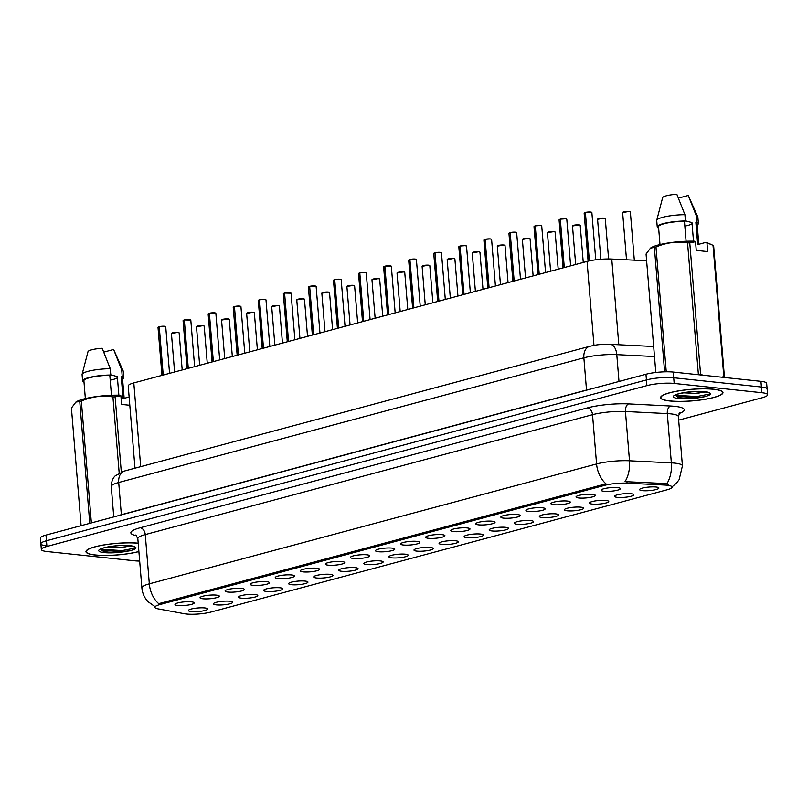 <?xml version="1.0" encoding="UTF-8"?>
<svg xmlns="http://www.w3.org/2000/svg" width="808" height="808" viewBox="0 0 808 808"><rect width="100%" height="100%" fill="white"/><g stroke="black" fill="none" stroke-linecap="round" stroke-linejoin="round"><path stroke-width="1.21" d="M578.892 497.981A9.676 1.798 -4.7 0 1 576.084 496.748A9.676 1.798 -4.7 0 1 582.416 494.728A9.676 1.798 -4.7 0 1 592.466 494.344A9.676 1.798 -4.7 0 1 595.244 495.173A9.676 1.798 -4.7 0 1 589.961 497.445A9.676 1.798 -4.7 0 1 578.892 497.981M553.834 504.707A9.676 1.798 -4.7 0 1 551.016 503.465A9.676 1.798 -4.7 0 1 557.348 501.445A9.676 1.798 -4.7 0 1 567.408 501.061A9.676 1.798 -4.7 0 1 570.185 501.889A9.676 1.798 -4.7 0 1 564.893 504.162A9.676 1.798 -4.7 0 1 553.834 504.707M528.765 511.424A9.676 1.798 -4.7 0 1 525.947 510.191A9.676 1.798 -4.7 0 1 532.28 508.161A9.676 1.798 -4.7 0 1 542.34 507.788A9.676 1.798 -4.7 0 1 545.117 508.616A9.676 1.798 -4.7 0 1 539.825 510.878A9.676 1.798 -4.7 0 1 528.765 511.424M503.697 518.14A9.676 1.798 -4.7 0 1 500.879 516.908A9.676 1.798 -4.7 0 1 507.212 514.888A9.676 1.798 -4.7 0 1 517.271 514.504A9.676 1.798 -4.7 0 1 520.049 515.332A9.676 1.798 -4.7 0 1 514.757 517.595A9.676 1.798 -4.7 0 1 503.697 518.14M478.629 524.857A9.676 1.798 -4.7 0 1 475.821 523.624A9.676 1.798 -4.7 0 1 482.144 521.604A9.676 1.798 -4.7 0 1 492.203 521.221A9.676 1.798 -4.7 0 1 494.981 522.049A9.676 1.798 -4.7 0 1 489.688 524.311A9.676 1.798 -4.7 0 1 478.629 524.857M453.561 531.583A9.676 1.798 -4.7 0 1 450.753 530.341A9.676 1.798 -4.7 0 1 457.076 528.321A9.676 1.798 -4.7 0 1 467.135 527.937A9.676 1.798 -4.7 0 1 469.913 528.765A9.676 1.798 -4.7 0 1 464.63 531.038A9.676 1.798 -4.7 0 1 453.561 531.583M428.493 538.3A9.676 1.798 -4.7 0 1 425.685 537.067A9.676 1.798 -4.7 0 1 432.007 535.037A9.676 1.798 -4.7 0 1 442.067 534.664A9.676 1.798 -4.7 0 1 444.844 535.492A9.676 1.798 -4.7 0 1 439.562 537.754A9.676 1.798 -4.7 0 1 428.493 538.3M403.424 545.016A9.676 1.798 -4.7 0 1 400.616 543.784A9.676 1.798 -4.7 0 1 406.939 541.764A9.676 1.798 -4.7 0 1 416.999 541.38A9.676 1.798 -4.7 0 1 419.776 542.208A9.676 1.798 -4.7 0 1 414.494 544.471A9.676 1.798 -4.7 0 1 403.424 545.016M378.356 551.733A9.676 1.798 -4.7 0 1 375.548 550.5A9.676 1.798 -4.7 0 1 381.881 548.481A9.676 1.798 -4.7 0 1 391.93 548.097A9.676 1.798 -4.7 0 1 394.708 548.925A9.676 1.798 -4.7 0 1 389.426 551.187A9.676 1.798 -4.7 0 1 378.356 551.733M353.288 558.449A9.676 1.798 -4.7 0 1 350.48 557.217A9.676 1.798 -4.7 0 1 356.813 555.197A9.676 1.798 -4.7 0 1 366.862 554.813A9.676 1.798 -4.7 0 1 369.64 555.641A9.676 1.798 -4.7 0 1 364.358 557.914A9.676 1.798 -4.7 0 1 353.288 558.449M328.23 565.176A9.676 1.798 -4.7 0 1 325.412 563.944A9.676 1.798 -4.7 0 1 331.745 561.913A9.676 1.798 -4.7 0 1 341.804 561.53A9.676 1.798 -4.7 0 1 344.582 562.368A9.676 1.798 -4.7 0 1 339.289 564.63A9.676 1.798 -4.7 0 1 328.23 565.176M303.162 571.892A9.676 1.798 -4.7 0 1 300.344 570.66A9.676 1.798 -4.7 0 1 306.676 568.64A9.676 1.798 -4.7 0 1 316.736 568.256A9.676 1.798 -4.7 0 1 319.514 569.085A9.676 1.798 -4.7 0 1 314.221 571.347A9.676 1.798 -4.7 0 1 303.162 571.892M278.093 578.609A9.676 1.798 -4.7 0 1 275.286 577.377A9.676 1.798 -4.7 0 1 281.608 575.357A9.676 1.798 -4.7 0 1 291.668 574.973A9.676 1.798 -4.7 0 1 294.445 575.801A9.676 1.798 -4.7 0 1 289.153 578.063A9.676 1.798 -4.7 0 1 278.093 578.609M253.025 585.325A9.676 1.798 -4.7 0 1 250.217 584.093A9.676 1.798 -4.7 0 1 256.54 582.073A9.676 1.798 -4.7 0 1 266.6 581.689A9.676 1.798 -4.7 0 1 269.377 582.518A9.676 1.798 -4.7 0 1 264.085 584.79A9.676 1.798 -4.7 0 1 253.025 585.325M227.957 592.052A9.676 1.798 -4.7 0 1 225.149 590.81A9.676 1.798 -4.7 0 1 231.472 588.79A9.676 1.798 -4.7 0 1 241.531 588.406A9.676 1.798 -4.7 0 1 244.309 589.234A9.676 1.798 -4.7 0 1 239.027 591.506A9.676 1.798 -4.7 0 1 227.957 592.052M202.889 598.768A9.676 1.798 -4.7 0 1 200.081 597.536A9.676 1.798 -4.7 0 1 206.404 595.516A9.676 1.798 -4.7 0 1 216.463 595.132A9.676 1.798 -4.7 0 1 219.241 595.961A9.676 1.798 -4.7 0 1 213.958 598.223A9.676 1.798 -4.7 0 1 202.889 598.768M177.821 605.485A9.676 1.798 -4.7 0 1 175.013 604.253A9.676 1.798 -4.7 0 1 181.346 602.233A9.676 1.798 -4.7 0 1 191.395 601.849A9.676 1.798 -4.7 0 1 194.173 602.677A9.676 1.798 -4.7 0 1 188.89 604.94A9.676 1.798 -4.7 0 1 177.821 605.485M603.96 491.264A9.676 1.798 -4.7 0 1 601.152 490.032A9.676 1.798 -4.7 0 1 607.485 488.012A9.676 1.798 -4.7 0 1 617.534 487.628A9.676 1.798 -4.7 0 1 620.312 488.456A9.676 1.798 -4.7 0 1 615.029 490.719A9.676 1.798 -4.7 0 1 603.96 491.264M617.373 497.364A9.676 1.798 -4.7 0 1 614.565 496.132A9.676 1.798 -4.7 0 1 620.898 494.112A9.676 1.798 -4.7 0 1 630.947 493.728A9.676 1.798 -4.7 0 1 633.725 494.557A9.676 1.798 -4.7 0 1 628.442 496.829A9.676 1.798 -4.7 0 1 617.373 497.364M592.315 504.091A9.676 1.798 -4.7 0 1 589.497 502.849A9.676 1.798 -4.7 0 1 595.829 500.829A9.676 1.798 -4.7 0 1 605.889 500.445A9.676 1.798 -4.7 0 1 608.666 501.273A9.676 1.798 -4.7 0 1 603.374 503.546A9.676 1.798 -4.7 0 1 592.315 504.091M567.246 510.808A9.676 1.798 -4.7 0 1 564.428 509.575A9.676 1.798 -4.7 0 1 570.761 507.555A9.676 1.798 -4.7 0 1 580.821 507.171A9.676 1.798 -4.7 0 1 583.598 508A9.676 1.798 -4.7 0 1 578.306 510.262A9.676 1.798 -4.7 0 1 567.246 510.808M542.178 517.524A9.676 1.798 -4.7 0 1 539.36 516.292A9.676 1.798 -4.7 0 1 545.693 514.272A9.676 1.798 -4.7 0 1 555.753 513.888A9.676 1.798 -4.7 0 1 558.53 514.716A9.676 1.798 -4.7 0 1 553.238 516.979A9.676 1.798 -4.7 0 1 542.178 517.524M517.11 524.24A9.676 1.798 -4.7 0 1 514.302 523.008A9.676 1.798 -4.7 0 1 520.625 520.988A9.676 1.798 -4.7 0 1 530.684 520.605A9.676 1.798 -4.7 0 1 533.462 521.433A9.676 1.798 -4.7 0 1 528.169 523.705A9.676 1.798 -4.7 0 1 517.11 524.24M492.042 530.967A9.676 1.798 -4.7 0 1 489.234 529.725A9.676 1.798 -4.7 0 1 495.556 527.705A9.676 1.798 -4.7 0 1 505.616 527.321A9.676 1.798 -4.7 0 1 508.394 528.149A9.676 1.798 -4.7 0 1 503.111 530.422A9.676 1.798 -4.7 0 1 492.042 530.967M466.974 537.684A9.676 1.798 -4.7 0 1 464.166 536.451A9.676 1.798 -4.7 0 1 470.488 534.421A9.676 1.798 -4.7 0 1 480.548 534.048A9.676 1.798 -4.7 0 1 483.325 534.876A9.676 1.798 -4.7 0 1 478.043 537.138A9.676 1.798 -4.7 0 1 466.974 537.684M441.905 544.4A9.676 1.798 -4.7 0 1 439.098 543.168A9.676 1.798 -4.7 0 1 445.42 541.148A9.676 1.798 -4.7 0 1 455.48 540.764A9.676 1.798 -4.7 0 1 458.257 541.592A9.676 1.798 -4.7 0 1 452.975 543.855A9.676 1.798 -4.7 0 1 441.905 544.4M416.837 551.117A9.676 1.798 -4.7 0 1 414.029 549.884A9.676 1.798 -4.7 0 1 420.362 547.864A9.676 1.798 -4.7 0 1 430.411 547.481A9.676 1.798 -4.7 0 1 433.189 548.309A9.676 1.798 -4.7 0 1 427.907 550.571A9.676 1.798 -4.7 0 1 416.837 551.117M391.779 557.843A9.676 1.798 -4.7 0 1 388.961 556.601A9.676 1.798 -4.7 0 1 395.294 554.581A9.676 1.798 -4.7 0 1 405.343 554.197A9.676 1.798 -4.7 0 1 408.131 555.025A9.676 1.798 -4.7 0 1 402.839 557.298A9.676 1.798 -4.7 0 1 391.779 557.843M366.711 564.56A9.676 1.798 -4.7 0 1 363.893 563.327A9.676 1.798 -4.7 0 1 370.226 561.297A9.676 1.798 -4.7 0 1 380.285 560.924A9.676 1.798 -4.7 0 1 383.063 561.752A9.676 1.798 -4.7 0 1 377.77 564.014A9.676 1.798 -4.7 0 1 366.711 564.56M341.643 571.276A9.676 1.798 -4.7 0 1 338.825 570.044A9.676 1.798 -4.7 0 1 345.157 568.024A9.676 1.798 -4.7 0 1 355.217 567.64A9.676 1.798 -4.7 0 1 357.995 568.468A9.676 1.798 -4.7 0 1 352.702 570.731A9.676 1.798 -4.7 0 1 341.643 571.276M316.574 577.993A9.676 1.798 -4.7 0 1 313.767 576.76A9.676 1.798 -4.7 0 1 320.089 574.74A9.676 1.798 -4.7 0 1 330.149 574.357A9.676 1.798 -4.7 0 1 332.926 575.185A9.676 1.798 -4.7 0 1 327.634 577.447A9.676 1.798 -4.7 0 1 316.574 577.993M291.506 584.709A9.676 1.798 -4.7 0 1 288.698 583.477A9.676 1.798 -4.7 0 1 295.021 581.457A9.676 1.798 -4.7 0 1 305.081 581.073A9.676 1.798 -4.7 0 1 307.858 581.901A9.676 1.798 -4.7 0 1 302.576 584.174A9.676 1.798 -4.7 0 1 291.506 584.709M266.438 591.436A9.676 1.798 -4.7 0 1 263.63 590.204A9.676 1.798 -4.7 0 1 269.953 588.173A9.676 1.798 -4.7 0 1 280.012 587.79A9.676 1.798 -4.7 0 1 282.79 588.628A9.676 1.798 -4.7 0 1 277.508 590.89A9.676 1.798 -4.7 0 1 266.438 591.436M241.37 598.152A9.676 1.798 -4.7 0 1 238.562 596.92A9.676 1.798 -4.7 0 1 244.885 594.9A9.676 1.798 -4.7 0 1 254.944 594.516A9.676 1.798 -4.7 0 1 257.722 595.345A9.676 1.798 -4.7 0 1 252.439 597.607A9.676 1.798 -4.7 0 1 241.37 598.152M216.302 604.869A9.676 1.798 -4.7 0 1 213.494 603.637A9.676 1.798 -4.7 0 1 219.827 601.617A9.676 1.798 -4.7 0 1 229.876 601.233A9.676 1.798 -4.7 0 1 232.654 602.061A9.676 1.798 -4.7 0 1 227.371 604.323A9.676 1.798 -4.7 0 1 216.302 604.869M191.233 611.585A9.676 1.798 -4.7 0 1 188.426 610.353A9.676 1.798 -4.7 0 1 194.758 608.333A9.676 1.798 -4.7 0 1 204.808 607.949A9.676 1.798 -4.7 0 1 207.585 608.778A9.676 1.798 -4.7 0 1 202.303 611.05A9.676 1.798 -4.7 0 1 191.233 611.585M642.441 490.648A9.676 1.798 -4.7 0 1 639.633 489.416A9.676 1.798 -4.7 0 1 645.966 487.396A9.676 1.798 -4.7 0 1 656.015 487.012A9.676 1.798 -4.7 0 1 658.793 487.84A9.676 1.798 -4.7 0 1 653.51 490.103A9.676 1.798 -4.7 0 1 642.441 490.648M664.62 485.042A17.412 3.232 -4.7 0 1 666.954 485.224A17.412 3.232 -4.7 0 1 672.094 487.072A17.412 3.232 -4.7 0 1 667.075 489.799L210.979 612.05A17.412 3.232 -4.7 0 1 184.466 613.747L158.075 608.868A17.412 3.232 -4.7 0 1 154.894 607.303A17.412 3.232 -4.7 0 1 159.913 604.566L604.839 485.305A17.412 3.232 -4.7 0 1 627.058 483.164L664.62 485.042L664.499 483.497L668.549 484.315M134.987 468.196L128.22 385.961A19.352 3.596 -4.7 0 1 133.805 382.931L587.073 261.439A19.352 3.596 -4.7 0 1 611.767 259.055L646.622 260.802M713.737 389.234A31.29 5.808 175.3 0 0 679.568 390.719A31.29 5.808 175.3 0 0 660.611 397.677A31.29 5.808 175.3 0 0 669.842 400.99A31.29 5.808 175.3 0 0 704.01 399.506A31.29 5.808 175.3 0 0 722.968 392.547A31.29 5.808 175.3 0 0 713.737 389.234M138.198 543.168A31.29 5.808 175.3 0 0 104.353 544.834A31.29 5.808 175.3 0 0 85.961 551.702A31.29 5.808 175.3 0 0 95.203 555.025A31.29 5.808 175.3 0 0 138.885 551.591M678.67 420.14L762.015 397.799A19.352 3.596 175.3 0 0 767.6 394.769L767.135 389.082A19.352 3.596 175.3 0 0 761.419 387.032L673.71 377.76A19.352 3.596 175.3 0 0 646.43 379.942L46.45 540.764A19.352 3.596 175.3 0 0 40.865 543.794A19.352 3.596 175.3 0 0 46.581 545.855M155.328 606.828L148.187 601.819C144.47 597.91 142.37 593.264 141.875 587.891A25.806 4.787 -4.7 0 1 149.318 583.841A22.574 15.524 -105 0 0 158.701 603.677L605.97 483.8A22.574 15.524 75 0 1 596.577 463.964A25.806 4.787 -4.7 0 1 629.503 460.782A22.574 12.918 92.9 0 1 625.018 481.639L664.499 483.497M767.6 394.769A19.352 3.596 175.3 0 0 761.883 392.718L674.175 383.436A19.352 3.596 175.3 0 0 646.895 385.628L46.915 546.45A19.352 3.596 175.3 0 0 41.339 549.48A19.352 3.596 175.3 0 0 47.046 551.541L134.754 560.813A19.352 3.596 175.3 0 0 139.663 561.075M673.246 372.074A19.352 3.596 175.3 0 0 645.966 374.256L45.985 535.078A19.352 3.596 175.3 0 0 40.4 538.108L40.865 543.794A19.352 3.596 175.3 0 1 46.45 540.764L646.43 379.942A19.352 3.596 175.3 0 1 673.71 377.76L761.419 387.032A19.352 3.596 175.3 0 1 767.135 389.082L766.661 383.396A19.352 3.596 175.3 0 0 760.954 381.346L673.246 372.074L674.175 383.436M585.447 212.443L591.87 212.554A3.868 0.717 175.3 0 0 590.729 212.151A3.868 0.717 175.3 0 0 585.396 212.554L585.467 212.433A3.737 0.697 -4.7 0 1 590.628 212.049A3.737 0.697 -4.7 0 1 591.709 212.373M585.396 212.514L589.123 260.934M585.396 212.554L589.365 260.883M566.64 219.089A3.737 0.697 -4.7 0 0 565.61 218.766L566.802 219.281A3.868 0.717 175.3 0 0 565.661 218.867A3.868 0.717 175.3 0 0 560.328 219.271L560.399 219.16A3.737 0.697 -4.7 0 1 565.56 218.766M560.328 219.231L564.055 267.61M560.328 219.271L564.297 267.539M540.512 225.483L541.734 225.998A3.868 0.717 175.3 0 0 540.592 225.583A3.868 0.717 175.3 0 0 535.26 225.988L535.33 225.876A3.737 0.697 -4.7 0 1 540.491 225.483L535.31 225.876M535.017 226.058A3.868 0.717 175.3 0 0 534.017 226.634L535.078 225.937L538.986 274.326M535.26 225.988L539.229 274.266M516.504 232.532A3.737 0.697 -4.7 0 0 515.474 232.209L516.666 232.714A3.868 0.717 175.3 0 0 515.524 232.3A3.868 0.717 175.3 0 0 510.191 232.714L510.272 232.593A3.737 0.697 -4.7 0 1 515.423 232.199M510.191 232.674L513.918 281.043M510.191 232.714L514.161 280.982M670.064 400.93A30.967 5.747 175.3 0 0 703.879 399.455A30.967 5.747 175.3 0 0 722.645 392.577A30.967 5.747 175.3 0 0 713.504 389.294A30.967 5.747 175.3 0 0 679.69 390.769A30.967 5.747 175.3 0 0 660.924 397.647A30.967 5.747 175.3 0 0 670.064 400.93M705.97 391.981L695.284 393.344L683.275 392.829M676.195 394.829L677.447 396.96L680.154 397.718C685.83 398.637 692.496 398.566 700.162 397.506L704.233 396.799C708.141 395.829 710.303 394.839 710.707 393.839L709.656 392.951L704.01 391.698C695.234 390.113 674.064 394.324 676.084 394.9L676.326 394.658M713.02 245.299A34.835 6.464 175.3 0 1 713.626 245.652L724.423 377.003A34.835 6.464 175.3 0 0 723.817 376.639L713.02 245.299L705.849 242.4A30.32 5.626 175.3 0 1 708.04 243.107L711.636 244.673M721.625 377.185L723.817 376.639M698.809 244.289L697.102 223.594A19.352 3.596 175.3 0 0 695.87 222.473L697.688 244.582L705.849 242.4M697.213 224.917A20.644 3.828 175.3 0 0 698.385 223.483A20.644 3.828 175.3 0 0 696.86 222.21L695.87 222.473M698.385 223.483L697.87 217.17A20.644 3.828 175.3 0 0 697.809 216.928A20.644 3.828 175.3 0 0 696.334 215.887L696.86 222.21M697.809 216.928L688.295 195.536A12.898 2.394 175.3 0 0 688.254 195.455L696.334 215.887M688.254 195.455L678.447 198.091M693.506 241.168L691.971 222.604L685.416 220.816M684.841 226.088A14.584 2.707 175.3 0 0 692.062 223.614M710.707 393.839L696.648 396.556L676.013 395.253M706.96 242.935L707.677 251.591L696.254 250.389L695.536 241.723L689.769 242.834L700.566 374.185L702.889 375.205M700.566 374.185A34.835 6.464 175.3 0 0 698.365 374.245L687.568 242.905C676.831 241.208 666.307 242.582 655.985 247.016L666.246 371.801M664.61 371.832L654.389 247.45L650.521 248.066L646.067 254.025L655.803 372.478M655.985 247.016A34.835 6.464 175.3 0 0 654.389 247.45M689.769 242.834A34.835 6.464 175.3 0 0 687.568 242.905M695.536 241.723L694.425 241.188A30.32 5.626 175.3 0 0 650.935 247.803L650.521 248.066M686.093 241.259L684.447 221.271A19.352 3.596 175.3 0 0 658.53 226.765L659.995 244.551M684.447 221.271L685.437 220.998A20.644 3.828 175.3 0 0 657.247 226.866A20.644 3.828 175.3 0 0 658.641 228.088M685.437 220.998L684.911 214.686A20.644 3.828 175.3 0 0 656.742 220.301A20.644 3.828 175.3 0 0 656.722 220.554L657.247 226.866M684.911 214.686L676.831 194.253A12.898 2.394 175.3 0 0 662.631 197.647L656.742 220.301M704.233 396.799L696.738 397.566L676.458 396.364M138.198 543.249A30.967 5.747 175.3 0 0 104.626 544.865A30.967 5.747 175.3 0 0 86.284 551.672A30.967 5.747 175.3 0 0 95.425 554.965A30.967 5.747 175.3 0 0 138.885 551.51M131.33 546.006L120.645 547.38L108.636 546.854M101.555 548.854L102.808 550.985L105.515 551.743C111.191 552.662 117.857 552.591 125.523 551.531L129.593 550.824C133.502 549.854 135.663 548.874 136.067 547.864L135.017 546.976L129.371 545.733C120.584 544.138 99.424 548.349 101.434 548.925L101.677 548.683M124.159 398.314L122.463 377.619A19.352 3.596 175.3 0 0 121.23 376.498L123.048 398.607L129.129 396.981M122.574 378.952A20.644 3.828 175.3 0 0 123.745 377.508A20.644 3.828 175.3 0 0 122.21 376.235L121.23 376.498M123.745 377.508L123.23 371.195A20.644 3.828 175.3 0 0 123.169 370.953A20.644 3.828 175.3 0 0 121.695 369.923L122.21 376.235M123.169 370.953L113.655 349.571A12.898 2.394 175.3 0 0 113.615 349.49L121.695 369.923M113.615 349.49L103.808 352.116M118.857 395.193L117.332 376.629L110.777 374.841M110.201 380.114A14.584 2.707 175.3 0 0 117.423 377.639M136.067 547.864L122.008 550.591L101.364 549.278M89.769 523.342L79.75 401.475L75.871 402.091L71.427 408.05L81.093 525.665M119.18 472.993L112.928 396.93C102.192 395.233 91.668 396.607 81.345 401.051L91.365 522.917M81.345 401.051A34.835 6.464 175.3 0 0 79.75 401.475M129.815 405.283L121.614 404.414L120.897 395.748L115.12 396.859L121.301 472.034M115.12 396.859A34.835 6.464 175.3 0 0 112.928 396.93M120.897 395.748L119.786 395.213A30.32 5.626 175.3 0 0 76.285 401.829L75.871 402.091M111.453 395.284L109.807 375.296A19.352 3.596 175.3 0 0 83.891 380.79L85.355 398.586M109.807 375.296L110.797 375.023A20.644 3.828 175.3 0 0 82.598 380.891A20.644 3.828 175.3 0 0 84.002 382.123M110.797 375.023L110.272 368.711A20.644 3.828 175.3 0 0 82.103 374.326A20.644 3.828 175.3 0 0 82.083 374.579L82.598 380.891M110.272 368.711L102.192 348.278A12.898 2.394 175.3 0 0 87.991 351.672L82.103 374.326M129.593 550.824L122.089 551.591L101.818 550.389M491.436 239.249A3.737 0.697 -4.7 0 0 490.406 238.926L491.597 239.431A3.868 0.717 175.3 0 0 490.456 239.027A3.868 0.717 175.3 0 0 485.123 239.431L485.204 239.309A3.737 0.697 -4.7 0 1 490.355 238.926M484.891 239.491A3.868 0.717 175.3 0 0 483.891 240.067L484.951 239.38L488.86 287.759M485.123 239.431L489.093 287.699M465.317 245.642L466.529 246.157A3.868 0.717 175.3 0 0 465.388 245.743A3.868 0.717 175.3 0 0 460.055 246.147L460.136 246.036A3.737 0.697 -4.7 0 1 465.287 245.642L460.116 246.036M459.823 246.208A3.868 0.717 175.3 0 0 458.823 246.783L459.883 246.097L463.792 294.486M460.055 246.147L464.024 294.415M441.299 252.692A3.737 0.697 -4.7 0 0 440.269 252.369L441.471 252.874A3.868 0.717 175.3 0 0 440.32 252.46A3.868 0.717 175.3 0 0 434.987 252.864L435.068 252.752A3.737 0.697 -4.7 0 1 440.219 252.359M434.987 252.823L438.724 301.202M434.987 252.864L438.956 301.142M409.747 259.53L409.686 259.651A3.868 0.717 175.3 0 0 408.686 260.226L409.999 259.469A3.737 0.697 -4.7 0 1 415.161 259.075L409.979 259.469M409.686 259.651L413.656 307.919M415.181 259.075L416.403 259.59A3.868 0.717 175.3 0 0 415.261 259.176A3.868 0.717 175.3 0 0 409.919 259.59L413.888 307.858M384.679 266.256L384.618 266.367A3.868 0.717 175.3 0 0 383.618 266.943L384.931 266.185A3.737 0.697 -4.7 0 1 390.092 265.792A3.737 0.697 -4.7 0 1 391.173 266.125M384.618 266.367L388.587 314.635M384.911 266.196L391.335 266.307A3.868 0.717 175.3 0 0 390.193 265.903A3.868 0.717 175.3 0 0 384.861 266.307L388.82 314.575M359.611 272.973L359.55 273.084A3.868 0.717 175.3 0 0 358.55 273.659L359.863 272.912A3.737 0.697 -4.7 0 1 365.024 272.518M359.55 273.084L363.519 321.362M366.105 272.841A3.737 0.697 -4.7 0 0 365.075 272.518L366.266 273.023A3.868 0.717 175.3 0 0 365.125 272.619A3.868 0.717 175.3 0 0 359.792 273.023L363.762 321.291M334.542 279.689L334.482 279.81A3.868 0.717 175.3 0 0 333.482 280.386L334.795 279.629A3.737 0.697 -4.7 0 1 339.956 279.235L334.775 279.629M334.482 279.81L338.451 328.078M339.976 279.235L341.198 279.75A3.868 0.717 175.3 0 0 340.057 279.336A3.868 0.717 175.3 0 0 334.724 279.74L338.693 328.018M309.706 286.345L316.13 286.466A3.868 0.717 175.3 0 0 314.989 286.052A3.868 0.717 175.3 0 0 309.656 286.466L309.727 286.345A3.737 0.697 -4.7 0 1 314.888 285.951M309.656 286.426L313.383 334.795M309.656 286.466L313.625 334.734M284.648 293.062L291.062 293.183A3.868 0.717 175.3 0 0 289.921 292.779A3.868 0.717 175.3 0 0 284.588 293.183L284.669 293.062A3.737 0.697 -4.7 0 1 289.82 292.668M284.588 293.142L288.315 341.511M284.588 293.183L288.557 341.451M264.782 299.394L265.994 299.899A3.868 0.717 175.3 0 0 264.852 299.495A3.868 0.717 175.3 0 0 259.519 299.899L259.6 299.788A3.737 0.697 -4.7 0 1 264.751 299.394L259.58 299.788M259.287 299.96A3.868 0.717 175.3 0 0 258.287 300.536L259.348 299.849L263.256 348.238M259.519 299.899L263.489 348.167M240.764 306.434A3.737 0.697 -4.7 0 0 239.734 306.111L240.936 306.626A3.868 0.717 175.3 0 0 239.784 306.212A3.868 0.717 175.3 0 0 234.451 306.616L234.532 306.505A3.737 0.697 -4.7 0 1 239.683 306.111M234.451 306.575L238.188 354.954M234.451 306.616L238.421 354.894M214.645 312.827L215.867 313.342A3.868 0.717 175.3 0 0 214.726 312.928A3.868 0.717 175.3 0 0 209.383 313.342L209.464 313.221A3.737 0.697 -4.7 0 1 214.625 312.827L209.444 313.221M209.151 313.403A3.868 0.717 175.3 0 0 208.151 313.979L209.211 313.282L213.12 361.671M209.383 313.342L213.352 361.61M184.376 319.938L190.799 320.059A3.868 0.717 175.3 0 0 189.658 319.655A3.868 0.717 175.3 0 0 184.315 320.059L184.396 319.938A3.737 0.697 -4.7 0 1 189.557 319.544A3.737 0.697 -4.7 0 1 190.637 319.877M184.325 320.019L188.052 368.387M184.315 320.059L188.284 368.327M165.569 326.594A3.737 0.697 -4.7 0 0 164.529 326.27L165.731 326.775A3.868 0.717 175.3 0 0 164.59 326.371A3.868 0.717 175.3 0 0 159.257 326.775L159.328 326.664A3.737 0.697 -4.7 0 1 164.489 326.27M159.257 326.735L162.984 375.114M159.257 326.775L163.216 375.043M604.839 485.305L604.737 484.053M627.058 483.164L626.937 481.619M159.913 604.566L159.812 603.313M618.807 344.743L611.767 259.055M593.971 345.38L587.073 261.439M140.693 466.671L133.805 382.931M136.633 535.714A32.249 5.989 -4.7 0 1 140.178 527.765L587.446 407.889A32.249 5.989 -4.7 0 1 628.594 403.909A6.454 3.687 -87.1 0 0 625.453 411.504L629.503 460.782L671.357 462.873A25.806 4.787 -4.7 0 1 674.811 463.136A25.806 4.787 -4.7 0 1 682.427 465.873L678.377 416.605A25.806 4.787 175.3 0 0 670.761 413.868A25.806 4.787 175.3 0 0 667.307 413.605L625.453 411.504A25.806 4.787 175.3 0 0 592.527 414.686L145.268 534.573A25.806 4.787 175.3 0 0 137.825 538.613L135.825 535.007M666.812 483.83A22.574 12.918 92.9 0 0 671.357 462.873L667.307 413.605A6.454 3.687 -87.1 0 1 670.458 406.01A32.249 5.989 -4.7 0 1 679.074 413.544M140.178 527.765A6.454 4.434 75 0 1 145.268 534.573L149.318 583.841L596.577 463.964L592.527 414.686A6.454 4.434 75 0 0 587.446 407.889M628.594 403.909L670.458 406.01M761.883 392.718L760.954 381.346M646.895 385.628L645.966 374.256M46.915 546.45L45.985 535.078M654.5 356.53L616.787 354.641L618.999 381.487M589.658 346.329A12.898 8.868 75 0 0 583.871 357.823L118.705 482.497A25.806 4.787 175.3 0 0 111.262 486.547C111.403 478.245 115.716 475.498 115.261 475.821L124.503 471.003L589.658 346.329C595.062 345.208 597.354 344.208 610.111 344.309A12.898 7.383 92.9 0 1 616.787 354.641A25.806 4.787 175.3 0 0 583.871 357.823L586.517 390.042A25.806 4.787 -4.7 0 1 590.759 389.052M124.503 471.003A12.898 8.868 75 0 0 118.705 482.497L121.352 514.716L586.517 390.042A3.222 2.222 -105 0 1 586.527 390.193M117.938 515.787A25.806 4.787 -4.7 0 1 121.352 514.716A3.222 2.222 -105 0 1 121.362 514.868M629.21 211.534A3.868 0.717 175.3 0 0 624.978 211.716A3.868 0.717 175.3 0 0 622.635 212.575L629.129 211.423L630.351 211.938A3.868 0.717 175.3 0 0 629.21 211.534M622.766 212.363A3.737 0.697 -4.7 0 1 625.2 211.585A3.737 0.697 -4.7 0 1 629.109 211.433M629.159 211.433A3.737 0.697 -4.7 0 1 630.19 211.757M585.154 212.615A3.868 0.717 175.3 0 0 584.154 213.191L588.103 261.176M584.285 212.979A3.737 0.697 -4.7 0 1 585.194 212.514L584.154 213.191M604.061 218.15L605.283 218.665A3.868 0.717 175.3 0 0 604.142 218.251A3.868 0.717 175.3 0 0 599.91 218.433A3.868 0.717 175.3 0 0 597.567 219.291L604.061 218.15A3.737 0.697 -4.7 0 1 605.121 218.473M597.698 219.089A3.737 0.697 -4.7 0 1 600.132 218.301A3.737 0.697 -4.7 0 1 604.041 218.15M579.073 224.967A3.868 0.717 175.3 0 0 574.852 225.149A3.868 0.717 175.3 0 0 572.498 226.018L578.993 224.866L580.215 225.382A3.868 0.717 175.3 0 0 579.073 224.967M572.63 225.806A3.737 0.697 -4.7 0 1 575.064 225.018A3.737 0.697 -4.7 0 1 578.972 224.866M579.023 224.877A3.737 0.697 -4.7 0 1 580.053 225.2M553.935 231.583L555.146 232.098A3.868 0.717 175.3 0 0 554.005 231.684A3.868 0.717 175.3 0 0 549.783 231.876A3.868 0.717 175.3 0 0 547.43 232.734L553.935 231.583A3.737 0.697 -4.7 0 1 554.985 231.916M547.561 232.522A3.737 0.697 -4.7 0 1 549.995 231.734A3.737 0.697 -4.7 0 1 553.904 231.583M528.866 238.299L530.078 238.814A3.868 0.717 175.3 0 0 528.937 238.411A3.868 0.717 175.3 0 0 524.715 238.592A3.868 0.717 175.3 0 0 522.372 239.451L528.866 238.299A3.737 0.697 -4.7 0 1 529.917 238.633M522.503 239.239A3.737 0.697 -4.7 0 1 524.927 238.461A3.737 0.697 -4.7 0 1 528.836 238.309M560.085 219.332A3.868 0.717 175.3 0 0 559.085 219.907L563.035 267.882M559.217 219.705A3.737 0.697 -4.7 0 1 560.126 219.231L559.085 219.907M540.542 225.493A3.737 0.697 -4.7 0 1 541.572 225.816M534.149 226.422A3.737 0.697 -4.7 0 1 535.058 225.947M509.949 232.775A3.868 0.717 175.3 0 0 508.949 233.35L512.898 281.315M509.08 233.138A3.737 0.697 -4.7 0 1 509.989 232.674L508.949 233.35M698.476 393.142A14.584 2.707 175.3 0 0 704.01 391.698M709.879 393.062A18.453 3.424 175.3 0 0 704.727 391.648A18.453 3.424 175.3 0 0 678.72 393.728A18.453 3.424 175.3 0 0 678.841 398.586A18.453 3.424 175.3 0 0 700.162 397.506M123.836 547.178A14.584 2.707 175.3 0 0 129.371 545.733M135.239 547.087A18.453 3.424 175.3 0 0 130.088 545.673A18.453 3.424 175.3 0 0 104.081 547.753A18.453 3.424 175.3 0 0 104.202 552.611A18.453 3.424 175.3 0 0 125.523 551.531M503.869 245.127A3.868 0.717 175.3 0 0 499.647 245.309A3.868 0.717 175.3 0 0 497.304 246.167L503.798 245.026L505.02 245.541A3.868 0.717 175.3 0 0 503.869 245.127M497.435 245.965A3.737 0.697 -4.7 0 1 499.859 245.178A3.737 0.697 -4.7 0 1 503.768 245.026M503.818 245.026A3.737 0.697 -4.7 0 1 504.849 245.349M478.73 251.743L479.952 252.258A3.868 0.717 175.3 0 0 478.811 251.844A3.868 0.717 175.3 0 0 474.579 252.025A3.868 0.717 175.3 0 0 472.236 252.894L478.73 251.743A3.737 0.697 -4.7 0 1 479.78 252.076M472.367 252.682A3.737 0.697 -4.7 0 1 474.791 251.894A3.737 0.697 -4.7 0 1 478.71 251.743M453.743 258.56A3.868 0.717 175.3 0 0 449.511 258.752A3.868 0.717 175.3 0 0 447.167 259.61L453.662 258.459L454.884 258.974A3.868 0.717 175.3 0 0 453.743 258.56M447.299 259.398A3.737 0.697 -4.7 0 1 449.723 258.611A3.737 0.697 -4.7 0 1 453.642 258.459M453.682 258.469A3.737 0.697 -4.7 0 1 454.722 258.792M484.022 239.855A3.737 0.697 -4.7 0 1 484.921 239.39M465.337 245.642A3.737 0.697 -4.7 0 1 466.368 245.965M458.954 246.581A3.737 0.697 -4.7 0 1 459.853 246.107M434.755 252.934A3.868 0.717 175.3 0 0 433.755 253.51L437.694 301.475M433.886 253.298A3.737 0.697 -4.7 0 1 434.785 252.823L433.755 253.51M422.231 266.115A3.737 0.697 -4.7 0 1 424.665 265.327A3.737 0.697 -4.7 0 1 428.573 265.186L429.816 265.691A3.868 0.717 175.3 0 0 428.674 265.287A3.868 0.717 175.3 0 0 424.442 265.468A3.868 0.717 175.3 0 0 422.099 266.327L428.594 265.175A3.737 0.697 -4.7 0 1 429.654 265.509M403.525 271.902L404.747 272.417A3.868 0.717 175.3 0 0 403.606 272.003A3.868 0.717 175.3 0 0 399.374 272.185A3.868 0.717 175.3 0 0 397.031 273.043L403.525 271.902A3.737 0.697 -4.7 0 1 404.586 272.225M397.162 272.841A3.737 0.697 -4.7 0 1 399.596 272.054A3.737 0.697 -4.7 0 1 403.505 271.902M378.538 278.72A3.868 0.717 175.3 0 0 374.306 278.901A3.868 0.717 175.3 0 0 371.963 279.77L378.457 278.619L379.679 279.134A3.868 0.717 175.3 0 0 378.538 278.72M372.094 279.558A3.737 0.697 -4.7 0 1 374.528 278.77A3.737 0.697 -4.7 0 1 378.437 278.619M378.487 278.629A3.737 0.697 -4.7 0 1 379.518 278.952M353.389 285.335L354.611 285.85A3.868 0.717 175.3 0 0 353.47 285.436A3.868 0.717 175.3 0 0 349.248 285.628A3.868 0.717 175.3 0 0 346.895 286.486L353.389 285.335A3.737 0.697 -4.7 0 1 354.449 285.668M347.026 286.274A3.737 0.697 -4.7 0 1 349.46 285.487A3.737 0.697 -4.7 0 1 353.369 285.335M328.331 292.052L329.543 292.567A3.868 0.717 175.3 0 0 328.401 292.163A3.868 0.717 175.3 0 0 324.18 292.344A3.868 0.717 175.3 0 0 321.837 293.203L328.331 292.052A3.737 0.697 -4.7 0 1 329.381 292.385M321.968 292.991A3.737 0.697 -4.7 0 1 324.392 292.203A3.737 0.697 -4.7 0 1 328.3 292.052M415.201 259.085A3.737 0.697 -4.7 0 1 416.241 259.408M408.818 260.014A3.737 0.697 -4.7 0 1 409.727 259.55M383.75 266.731A3.737 0.697 -4.7 0 1 384.659 266.266M358.681 273.457A3.737 0.697 -4.7 0 1 359.59 272.983M340.006 279.235A3.737 0.697 -4.7 0 1 341.037 279.568M333.613 280.174A3.737 0.697 -4.7 0 1 334.522 279.699M314.938 285.961A3.737 0.697 -4.7 0 1 315.968 286.284M309.413 286.527A3.868 0.717 175.3 0 0 308.414 287.103L312.363 335.067M308.545 286.891A3.737 0.697 -4.7 0 1 309.454 286.426M303.333 298.879A3.868 0.717 175.3 0 0 299.111 299.061A3.868 0.717 175.3 0 0 296.768 299.919L303.263 298.778L304.475 299.283A3.868 0.717 175.3 0 0 303.333 298.879M296.9 299.718A3.737 0.697 -4.7 0 1 299.324 298.93A3.737 0.697 -4.7 0 1 303.232 298.778M303.283 298.778A3.737 0.697 -4.7 0 1 304.313 299.101M278.194 305.495L279.416 306.01A3.868 0.717 175.3 0 0 278.265 305.596A3.868 0.717 175.3 0 0 274.043 305.777A3.868 0.717 175.3 0 0 271.7 306.646L278.194 305.495A3.737 0.697 -4.7 0 1 279.245 305.818M271.831 306.434A3.737 0.697 -4.7 0 1 274.255 305.646A3.737 0.697 -4.7 0 1 278.164 305.495M253.207 312.312A3.868 0.717 175.3 0 0 248.975 312.504A3.868 0.717 175.3 0 0 246.632 313.363L253.126 312.211L254.348 312.726A3.868 0.717 175.3 0 0 253.207 312.312M246.763 313.151A3.737 0.697 -4.7 0 1 249.187 312.363A3.737 0.697 -4.7 0 1 253.106 312.211M253.146 312.221A3.737 0.697 -4.7 0 1 254.177 312.544M228.139 319.039A3.868 0.717 175.3 0 0 223.907 319.221A3.868 0.717 175.3 0 0 221.564 320.079L228.058 318.928L229.28 319.443A3.868 0.717 175.3 0 0 228.139 319.039M221.695 319.867A3.737 0.697 -4.7 0 1 224.129 319.079A3.737 0.697 -4.7 0 1 228.038 318.928M228.078 318.938A3.737 0.697 -4.7 0 1 229.118 319.261M202.99 325.654L204.212 326.159A3.868 0.717 175.3 0 0 203.071 325.755A3.868 0.717 175.3 0 0 198.839 325.937A3.868 0.717 175.3 0 0 196.496 326.796L202.99 325.654A3.737 0.697 -4.7 0 1 204.05 325.978M196.627 326.594A3.737 0.697 -4.7 0 1 199.061 325.806A3.737 0.697 -4.7 0 1 202.97 325.654M178.002 332.472A3.868 0.717 175.3 0 0 173.771 332.654A3.868 0.717 175.3 0 0 171.427 333.512L177.922 332.371L179.144 332.886A3.868 0.717 175.3 0 0 178.002 332.472M171.559 333.31A3.737 0.697 -4.7 0 1 173.993 332.522A3.737 0.697 -4.7 0 1 177.901 332.371M177.952 332.371A3.737 0.697 -4.7 0 1 178.982 332.694M289.87 292.678A3.737 0.697 -4.7 0 1 290.9 293.001M284.355 293.243A3.868 0.717 175.3 0 0 283.345 293.819L287.294 341.794M283.477 293.607A3.737 0.697 -4.7 0 1 284.386 293.142M264.802 299.394A3.737 0.697 -4.7 0 1 265.832 299.718M258.419 300.334A3.737 0.697 -4.7 0 1 259.317 299.859M234.219 306.686A3.868 0.717 175.3 0 0 233.219 307.262L237.158 355.227M233.35 307.05A3.737 0.697 -4.7 0 1 234.249 306.575L233.219 307.262M214.665 312.837A3.737 0.697 -4.7 0 1 215.696 313.161M208.282 313.767A3.737 0.697 -4.7 0 1 209.191 313.302M184.083 320.12A3.868 0.717 175.3 0 0 183.083 320.695L187.022 368.67M183.214 320.483A3.737 0.697 -4.7 0 1 184.123 320.019L183.083 320.695M159.014 326.836A3.868 0.717 175.3 0 0 158.014 327.412L161.964 375.387M158.146 327.21A3.737 0.697 -4.7 0 1 159.055 326.735L158.014 327.412M672.074 486.86L676.619 482.992L679.144 479.619L682.427 465.873M41.339 549.48L40.865 543.794M141.875 587.891L137.825 538.613M679.76 412.706L678.377 416.605M111.262 486.547L113.756 516.908M610.111 344.309L653.672 346.501M622.635 212.575L626.513 259.792M630.351 211.938L634.32 260.186M591.87 212.554L595.749 259.802M597.567 219.291L600.859 259.277M605.283 218.665L608.596 258.974M572.498 226.018L575.67 264.499M580.215 225.382L583.265 262.459M547.43 232.734L550.601 271.215M555.146 232.098L558.197 269.175M522.372 239.451L525.533 277.932M530.078 238.814L533.129 275.892M565.58 218.766L560.378 219.16M566.802 219.281L570.63 265.842M541.734 225.998L545.562 272.559M534.017 226.634L537.966 274.599M515.454 232.199L510.242 232.593M516.666 232.714L520.493 279.285M722.574 391.749L722.645 392.577M660.863 396.819L660.924 397.647M86.224 550.844L86.284 551.672M497.304 246.167L500.465 284.648M505.02 245.541L508.06 282.618M472.236 252.894L475.397 291.375M479.952 252.258L482.992 289.335M447.167 259.61L450.329 298.091M454.884 258.974L457.934 296.051M490.385 238.916L485.184 239.319M491.597 239.431L495.425 286.002M483.891 240.067L487.83 288.042M466.529 246.157L470.367 292.718M458.823 246.783L462.762 294.758M440.249 252.359L435.047 252.752M441.471 252.874L445.299 299.435M422.099 266.327L425.261 304.808M429.816 265.691L432.866 302.768M397.031 273.043L400.192 311.524M404.747 272.417L407.798 309.494M371.963 279.77L375.134 318.251M379.679 279.134L382.729 316.211M346.895 286.486L350.066 324.968M354.611 285.85L357.661 322.927M321.837 293.203L324.998 331.684M329.543 292.567L332.593 329.644M416.403 259.59L420.231 306.161M408.686 260.226L412.625 308.191M391.335 266.307L395.163 312.878M383.618 266.943L387.557 314.918M365.044 272.518L359.843 272.912M366.266 273.023L370.094 319.594M358.55 273.659L362.499 321.635M341.198 279.75L345.026 326.311M333.482 280.386L337.431 328.351M316.13 286.466L319.958 333.037M308.414 287.103L309.474 286.406M296.768 299.919L299.93 338.401M304.475 299.283L307.525 336.37M271.7 306.646L274.861 345.117M279.416 306.01L282.457 343.087M246.632 313.363L249.793 351.844M254.348 312.726L257.399 349.803M221.564 320.079L224.725 358.56M229.28 319.443L232.33 356.52M196.496 326.796L199.657 365.277M204.212 326.159L207.262 363.246M171.427 333.512L174.589 371.993M179.144 332.886L182.194 369.963M291.062 293.183L294.89 339.754M283.345 293.819L284.406 293.132M265.994 299.899L269.821 346.47M258.287 300.536L262.226 348.511M239.713 306.111L234.512 306.505M240.936 306.626L244.763 353.187M215.867 313.342L219.695 359.913M208.151 313.979L212.09 361.944M190.799 320.059L194.627 366.63M164.509 326.26L159.307 326.664M165.731 326.775L169.559 373.346"/></g></svg>
